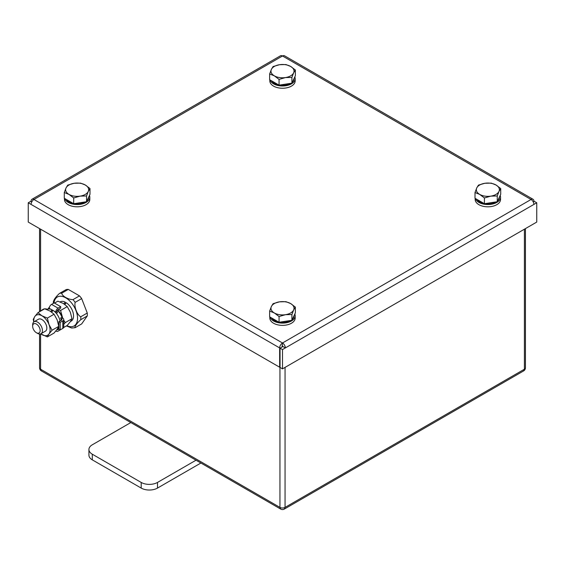 <?xml version="1.0" encoding="UTF-8"?>
<svg xmlns="http://www.w3.org/2000/svg" width="565" height="565" viewBox="0 0 565 565"><rect width="100%" height="100%" fill="white"/><g stroke="black" fill="none" stroke-linecap="round" stroke-linejoin="round"><path stroke-width="0.85" d="M39.557 334.049L39.557 367.737A3.687 2.126 -0 0 0 40.588 369.213L279.943 507.398L279.943 367.045L279.943 507.398A3.687 2.126 -0 0 0 285.057 507.398L524.412 369.213L524.412 229.192M523.628 370.887L524.412 369.213A3.687 2.126 0 0 0 525.443 367.737L525.443 228.599M523.621 370.915L284.322 509.072L285.057 507.398L285.057 367.384M284.322 509.072L284.308 509.079A3.687 3.687 0 0 1 280.692 509.079L279.943 507.398M40.588 333.915L40.588 369.213L41.365 370.908L280.678 509.072M40.588 310.722L40.588 229.192M53.979 301.336C52.863 300.933 55.977 296.498 59.579 293.369L66.098 289.605A19.012 10.975 60 0 1 68.28 289.407L79.488 295.876A19.012 10.975 60 0 1 81.671 298.595L87.271 313.031A19.012 10.975 60 0 1 87.271 315.941L81.671 323.915L75.152 327.679L71.713 328.039L66.423 325.913M55.794 312.283L55.794 312.106A3.228 1.865 -60 0 1 58.075 308.158L60.688 306.647L60.688 308.151L58.075 309.662A1.384 0.798 120 0 0 57.1 311.357L55.794 312.283A1.151 0.664 -120 0 0 55.956 312.939A11.067 6.385 60 0 1 60.06 320.969M46.881 309.571L47.001 309.507A11.067 6.385 60 0 1 49.113 308.984A11.067 6.385 60 0 1 51.012 309.345A11.067 6.385 60 0 1 52.044 309.79L52.044 311.626M51.676 312.12L53.025 310.355A11.067 6.385 60 0 1 54.056 311.103A11.067 6.385 60 0 1 55.956 312.939M60.688 306.647L54.169 302.882L51.556 304.394A3.228 1.865 120 0 0 49.275 308.342L49.275 308.518A1.151 0.664 -120 0 1 49.113 308.984M56.281 313.321L57.524 312.6A1.151 0.664 60 0 1 57.1 311.527M60.688 329.635L58.075 331.147A3.228 1.865 -60 0 1 56.465 331.309A3.228 1.865 -60 0 1 55.999 330.793M57.121 329.31A1.384 0.798 120 0 0 57.383 329.706A1.384 0.798 120 0 0 58.075 329.642L58.894 329.169L58.894 321.64L60.201 322.389L60.201 329.918L58.894 329.169M58.894 328.018A11.067 6.385 60 0 1 58.068 328.668L57.242 329.148L58.075 329.642M57.411 310.347A10.947 6.321 60 0 1 61.952 317.255L60.646 318.003A10.947 6.321 60 0 1 61.295 320.249M60.646 318.003A1.151 0.664 -120 0 0 61.359 318.914L61.514 318.999A1.384 0.798 0 0 1 61.917 319.564A1.384 0.798 0 0 1 61.514 320.129L58.894 321.64M61.359 318.914L62.666 318.159A1.151 0.664 60 0 1 62.609 318.123A11.526 6.653 -120 0 0 62.199 316.951A11.526 6.653 -120 0 0 57.623 310.051M62.666 318.159L62.814 318.243A3.228 1.865 180 0 1 63.76 319.564A3.228 1.865 180 0 1 62.814 320.885L60.201 322.389M61.952 317.255A1.151 0.664 -120 0 0 62.609 318.123M60.201 329.918L62.814 328.406A3.228 1.865 0 0 0 63.76 327.093L63.76 319.564M40.292 311.315L42.905 309.387A3.228 1.865 180 0 1 44.501 308.886M44.84 308.85A3.228 1.865 180 0 1 47.354 309.323M40.292 310.898L40.652 311.103M49.353 307.614A11.526 6.653 -120 0 0 48.081 308.801A11.526 6.653 -120 0 0 47.87 309.14M49.275 308.328L47.856 309.147L49.572 306.873M58.16 309.613L60.575 310.468L62.722 318.194M58.894 328.71L58.329 328.498M63.76 320.214L65.279 322.594L63.76 324.338M63.69 327.488L67.27 325.419L70.35 321.655L71.974 318.731L70.35 312.247L67.27 306.604L63.294 303.469L57.856 301.166L54.53 303.087M65.279 322.594L71.974 318.731M60.575 310.468L67.27 306.604M40.779 333.844A11.526 6.653 -120 0 0 41.937 334.614A11.526 6.653 -120 0 0 49 333.979A11.526 6.653 -120 0 0 49 324.571A11.526 6.653 -120 0 0 41.937 315.793A11.526 6.653 -120 0 0 34.882 316.421A11.526 6.653 -120 0 0 33.872 321.888M40.998 333.731L45.398 331.189A6.914 3.99 -120 0 0 45.398 323.208A6.914 3.99 -120 0 0 38.484 319.211L34.084 321.753A6.914 3.99 60 0 1 39.409 323.604A6.914 3.99 60 0 1 42.431 330.567A6.914 3.99 60 0 1 40.998 333.731A6.914 3.99 60 0 1 37.537 333.385L36.4 332.728A5.304 3.058 60 0 1 32.65 326.238A5.304 3.058 60 0 1 36.4 324.07A5.304 3.058 60 0 1 40.15 330.567A5.304 3.058 60 0 1 36.4 332.728M33.738 322.001L33.257 319.352L34.882 316.421L37.961 312.657L41.937 315.793L47.375 318.088L49 324.571L52.079 330.214L49 333.979L47.375 336.91L40.744 333.859M47.375 336.91L54.063 333.046L57.15 329.275L58.774 326.351L57.15 319.868L54.063 314.225L50.087 311.089L44.656 308.794L37.961 312.657M52.079 330.214L58.774 326.351M47.375 318.088L54.063 314.225M70.441 321.52L71.268 321.047A11.067 6.385 60 0 0 73.055 312.494A11.067 6.385 60 0 0 66.225 302.734L64.876 304.5M63.894 303.829L65.243 302.169L65.243 304.005M60.088 301.95L60.201 301.88A11.067 6.385 60 0 1 65.243 302.169M75.152 327.679C74.036 327.269 77.151 322.834 80.753 319.705L87.271 315.941M79.488 295.876L72.97 299.641C68.125 299.57 61.889 295.968 61.762 293.171L68.28 289.407M87.271 313.031L80.753 316.796C77.151 314.959 74.036 306.922 75.152 302.36L81.671 298.595M32.65 326.238L32.65 324.917A6.914 3.99 60 0 1 34.084 321.753M294.81 76.918A12.677 7.317 180 0 1 295.177 78.669A12.677 7.317 180 0 1 287.352 85.428A12.677 7.317 180 0 1 273.531 83.846A12.677 7.317 180 0 1 270.014 79.926M294.026 78.606L294.026 78.669A11.526 6.653 180 0 1 292.423 82.052M290.693 83.352A11.526 6.653 180 0 1 290.65 83.373A11.526 6.653 180 0 1 279.456 85.089M278.722 84.955A11.526 6.653 180 0 1 271.617 80.852M295.177 78.669L295.177 80.929A12.677 7.317 180 0 1 287.352 87.688A12.677 7.317 180 0 1 273.531 86.099A12.677 7.317 180 0 1 269.823 80.929L269.823 79.82M294.81 314.041A12.677 7.317 180 0 1 295.177 315.793A12.677 7.317 180 0 1 282.394 323.109A12.677 7.317 180 0 1 270.014 317.05M290.693 320.468A11.526 6.653 180 0 1 290.65 320.496A11.526 6.653 180 0 1 279.456 322.205M278.722 322.078A11.526 6.653 180 0 1 271.617 317.975M294.026 315.729L294.026 315.793A11.526 6.653 180 0 1 292.423 319.176M295.177 315.793L295.177 318.053A12.677 7.317 180 0 1 282.394 325.369A12.677 7.317 180 0 1 269.823 318.053L269.823 316.944M89.454 195.476A12.677 7.317 180 0 1 89.821 197.227A12.677 7.317 180 0 1 79.63 204.41A12.677 7.317 180 0 1 65.441 200.045A12.677 7.317 180 0 1 64.657 198.492M85.336 201.91A11.526 6.653 180 0 1 85.294 201.938A11.526 6.653 180 0 1 74.1 203.647M73.365 203.513A11.526 6.653 180 0 1 66.26 199.417M88.67 197.164L88.67 197.227A11.526 6.653 180 0 1 87.067 200.61M89.821 197.227L89.821 199.487A12.677 7.317 180 0 1 79.63 206.663A12.677 7.317 180 0 1 65.441 202.305A12.677 7.317 180 0 1 64.467 199.487L64.467 198.379M500.166 195.476A12.677 7.317 180 0 1 500.534 197.227A12.677 7.317 180 0 1 493.068 203.901A12.677 7.317 180 0 1 479.466 202.715A12.677 7.317 180 0 1 475.37 198.492M499.382 197.164L499.382 197.227A11.526 6.653 180 0 1 497.779 200.61M496.049 201.91A11.526 6.653 180 0 1 496.006 201.938A11.526 6.653 180 0 1 484.812 203.647M484.071 203.513A11.526 6.653 180 0 1 476.966 199.417M500.534 197.227L500.534 199.487A12.677 7.317 180 0 1 493.068 206.161A12.677 7.317 180 0 1 479.466 204.975A12.677 7.317 180 0 1 475.179 199.487L475.179 198.379M484.876 183.272L491.303 183.124L496.006 184.995A11.526 6.653 0 0 0 484.876 183.272A11.526 6.653 0 0 0 476.726 187.983L478.449 185.108L484.876 183.272M500.71 188.555L498.987 191.422A11.526 6.653 0 0 0 496.006 184.995L500.71 188.555L500.71 194.304L497.264 201.719L484.41 203.711L475.003 198.28L475.003 192.531L476.726 187.983A11.526 6.653 0 0 0 479.706 194.409L475.003 192.531M497.264 195.977L490.837 196.126A11.526 6.653 0 0 0 498.987 191.422L497.264 195.977L497.264 201.719M484.41 197.962L479.706 194.409A11.526 6.653 0 0 0 490.837 196.126L484.41 197.962L484.41 203.711M279.52 64.714L285.947 64.558L290.65 66.437A11.526 6.653 0 0 0 279.52 64.714A11.526 6.653 0 0 0 271.37 69.417L273.093 66.55L279.52 64.714M295.354 69.996L293.63 72.864A11.526 6.653 0 0 0 290.65 66.437L295.354 69.996L295.354 75.738L291.907 83.161L285.48 84.157L279.054 85.146L269.646 79.714L269.646 73.973L271.37 69.417A11.526 6.653 0 0 0 274.35 75.844L269.646 73.973M291.907 77.412L285.48 77.567A11.526 6.653 0 0 0 293.63 72.864L291.907 77.412L291.907 83.161M279.054 79.404L274.35 75.844A11.526 6.653 0 0 0 285.48 77.567L279.054 79.404L279.054 85.146M80.124 196.126L73.697 197.962L68.994 194.409A11.526 6.653 -0 0 0 80.124 196.126A11.526 6.653 -0 0 0 88.274 191.422L86.551 195.977L80.124 196.126M64.29 192.531L66.013 187.983A11.526 6.653 -0 0 0 68.994 194.409L64.29 192.531L64.29 198.28L73.697 203.711L73.697 197.962M67.736 185.108L74.163 183.272A11.526 6.653 -0 0 0 66.013 187.983L67.736 185.108M85.294 184.995L89.997 188.555L88.274 191.422A11.526 6.653 -0 0 0 85.294 184.995A11.526 6.653 -0 0 0 74.163 183.272L80.59 183.124L85.294 184.995M86.551 195.977L86.551 201.719L89.997 194.304L89.997 188.555M86.551 201.719L73.697 203.711M285.48 314.691L279.054 316.527L274.35 312.968A11.526 6.653 -0 0 0 285.48 314.691A11.526 6.653 -0 0 0 293.63 309.987L291.907 314.536L285.48 314.691M269.646 311.089L271.37 306.541A11.526 6.653 -0 0 0 274.35 312.968L269.646 311.089L269.646 316.838L279.054 322.269L279.054 316.527M273.093 303.673L279.52 301.837A11.526 6.653 -0 0 0 271.37 306.541L273.093 303.673M290.65 303.56L295.354 307.113L293.63 309.987A11.526 6.653 -0 0 0 290.65 303.56A11.526 6.653 -0 0 0 279.52 301.837L285.947 301.682L290.65 303.56M291.907 314.536L291.907 320.284L295.354 312.862L295.354 307.113M291.907 320.284L279.054 322.269M31.937 199.29L280.48 55.794A4.033 2.331 60 0 1 282.5 55.992L33.956 199.487A4.033 2.331 -120 0 0 31.937 199.29A4.033 2.331 -120 0 0 31.103 201.133L31.103 201.606M284.52 55.794A4.033 2.331 120 0 0 282.5 55.992L531.043 199.487A4.033 2.331 120 0 1 533.063 199.29L284.52 55.794M533.897 201.606L533.897 201.133A4.033 2.331 120 0 0 533.063 199.29M282.09 346.981L282.5 342.983L33.956 199.487A4.033 2.331 120 0 0 31.103 204.431L28.25 202.779L30.694 201.373L31.746 201.973M533.254 201.973L534.306 201.373L536.75 202.779L285.353 347.927A4.033 2.331 60 0 0 282.5 342.983A4.033 2.331 120 0 0 279.647 347.927L279.647 367.215L28.25 222.073L28.25 202.779M280.056 366.982L279.647 367.215M533.897 204.431A4.033 2.331 -120 0 0 531.043 199.487L282.5 342.983M282.91 346.514L285.353 347.927L282.5 349.573L280.056 348.16L282.91 346.514L282.5 345.808L282.5 346.748M536.75 202.779L536.75 222.073L282.5 368.86L280.056 367.448L280.056 348.16M282.5 368.86L282.5 349.573M130.826 422.556L92.3 444.796A11.526 6.653 0 0 0 88.924 449.507A11.526 6.653 0 0 0 92.3 454.211L141.194 482.439A11.526 6.653 0 0 0 157.494 482.439L196.02 460.2M200.907 463.018L157.494 488.082A11.526 6.653 180 0 1 141.194 488.082L92.3 459.854A11.526 6.653 180 0 1 88.924 455.15L88.924 449.507M50.695 311.449L52.044 309.79M52.941 310.46L52.044 309.945M55.794 312.106L54.056 311.103M51.012 309.345L49.275 308.342M51.556 304.394L58.075 308.158M61.514 320.129L61.514 318.999M62.814 328.406L62.814 320.885M72.97 299.641A19.012 10.975 60 0 1 75.152 302.36M59.579 293.369A19.012 10.975 60 0 1 61.762 293.171M80.753 316.796A19.012 10.975 60 0 1 80.753 319.705M54.014 302.974A16.71 9.647 60 0 1 66.486 298.278A16.71 9.647 60 0 1 77.553 318.286A16.71 9.647 60 0 1 66.825 325.68M279.647 347.927L31.103 204.431M157.494 488.082L157.494 482.439M141.194 488.082L141.194 482.439M92.3 459.854L92.3 454.211M523.635 370.908A3.687 3.687 0 0 0 525.443 367.737M39.557 311.739L39.557 228.599M39.557 367.737A3.687 3.687 0 0 0 41.365 370.908M55.864 330.956L56.465 331.309M53.428 301.251L53.244 303.412"/></g></svg>

